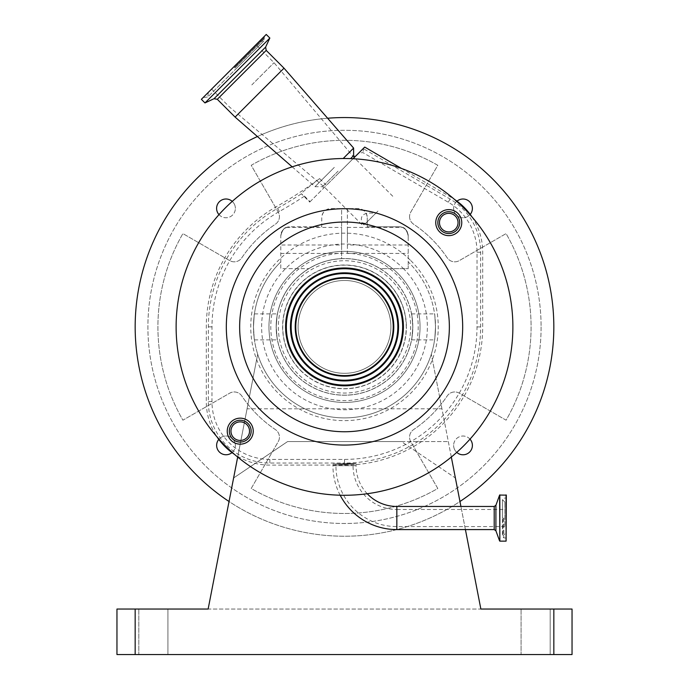 <?xml version="1.0" encoding="UTF-8"?>
<svg xmlns="http://www.w3.org/2000/svg" width="689" height="689" viewBox="0 0 689 689"><rect width="100%" height="100%" fill="white"/><g stroke="black" fill="none" stroke-linecap="round" stroke-linejoin="round"><path stroke-width="0.52" stroke-dasharray="3.44 2.58" d="M340.168 495.219A63.896 63.896 0 0 1 332.942 465.695L356.058 465.695L332.942 465.695L332.942 464.067M367.228 493.729A40.772 40.772 0 0 1 356.058 465.695L356.058 463.576M504.891 509.472L504.891 526.585L504.891 509.472L396.838 509.472L396.838 526.585L396.838 509.472A43.777 43.777 0 0 1 353.052 465.695L353.052 463.792M504.891 526.585L396.838 526.585A60.89 60.89 0 0 1 335.948 465.695L335.948 464.067L344.543 463.766C355.533 463.671 355.533 463.869 344.543 464.36L335.948 464.067M296.236 375.161A68.263 68.263 0 0 1 296.236 278.623A68.263 68.263 0 0 1 392.764 278.623A68.263 68.263 0 0 1 392.764 375.161A68.263 68.263 0 0 1 296.236 375.161A68.263 68.263 0 0 1 296.236 278.623A68.263 68.263 0 0 1 392.764 278.623A68.263 68.263 0 0 1 392.764 375.161A68.263 68.263 0 0 1 296.236 375.161M341.606 244.983L341.606 253.225A73.723 73.723 0 0 0 292.369 379.019A73.723 73.723 0 0 0 396.631 379.019A73.723 73.723 0 0 0 347.394 253.225L347.394 208.569L341.606 208.569L341.606 244.983L280.785 244.983L280.785 261.898A91.017 91.017 0 0 0 253.483 326.896C254.499 343.673 254.499 343.673 253.483 326.896C254.499 343.673 254.499 343.673 253.483 326.896C254.499 310.11 254.499 310.11 253.483 326.896C254.499 310.11 254.499 310.11 253.483 326.896A91.017 91.017 0 0 0 257.677 354.198L237.679 457.057M397.915 273.473A75.54 75.54 0 0 0 291.085 273.473A75.54 75.54 0 0 0 291.085 380.311A75.54 75.54 0 0 1 291.085 273.473A75.54 75.54 0 0 1 397.915 273.473A75.54 75.54 0 0 1 397.915 380.311A75.54 75.54 0 0 1 291.085 380.311A75.54 75.54 0 0 0 397.915 380.311A75.54 75.54 0 0 0 397.915 273.473A75.54 75.54 0 0 0 291.085 273.473A75.54 75.54 0 0 0 291.085 380.311M451.321 457.057L431.323 354.198A91.017 91.017 0 0 0 435.517 326.896C434.501 343.673 434.501 343.673 435.517 326.896C434.501 343.673 434.501 343.673 435.517 326.896A91.017 91.017 0 0 0 408.215 261.898L408.215 268.641L380.207 268.641A68.323 68.323 0 0 1 412.823 326.896C411.471 310.119 411.471 310.119 412.823 326.896C411.471 310.119 411.471 310.119 412.823 326.896A68.323 68.323 0 0 0 341.606 258.625L341.606 253.225A73.723 73.723 0 0 1 347.394 253.225L347.394 208.569L358.151 208.569A9.103 9.103 0 0 1 367.254 217.672C366.677 212.186 363.637 209.155 358.151 208.569L330.849 208.569C325.363 209.155 322.323 212.186 321.746 217.672L321.746 226.776L289.888 226.776L321.746 226.776L321.746 217.672A9.103 9.103 0 0 1 330.849 208.569L341.606 208.569L341.606 258.625A68.323 68.323 0 0 0 276.177 326.896A68.323 68.323 0 0 0 344.5 395.219A68.323 68.323 0 0 0 412.823 326.896C411.471 343.673 411.471 343.673 412.823 326.896C411.471 343.673 411.471 343.673 412.823 326.896A68.323 68.323 0 0 1 344.5 395.219A68.323 68.323 0 0 1 276.177 326.896C277.529 343.673 277.529 343.673 276.177 326.896C277.529 343.673 277.529 343.673 276.177 326.896C277.529 310.11 277.529 310.11 276.177 326.896C277.529 310.11 277.529 310.11 276.177 326.896A68.323 68.323 0 0 1 308.793 268.641L280.785 268.641L280.785 235.879C282.206 230.402 284.118 227.585 286.521 227.422C284.118 227.585 282.206 230.402 280.785 235.879C282.206 230.402 284.118 227.585 286.521 227.422C284.118 227.585 282.206 230.402 280.785 235.879A9.103 9.103 0 0 1 289.888 226.776C284.402 227.353 281.37 230.384 280.785 235.879L280.785 244.983M297.717 373.679A66.161 66.161 0 0 1 297.717 280.113A66.161 66.161 0 0 1 391.283 280.113A66.161 66.161 0 0 1 391.283 373.679A66.161 66.161 0 0 1 297.717 373.679M304.486 196.124L310.076 201.713L309.706 202.084L301.36 193.738L304.486 196.124A415.407 415.407 0 0 1 279.372 211.497A132.503 132.503 0 0 0 211.997 326.853L211.971 401.532A57.876 57.876 0 0 0 269.864 459.417L344.543 459.399A132.503 132.503 0 0 0 477.003 326.93L477.029 252.252A57.876 57.876 0 0 0 448.246 202.204L362.922 152.605L359.038 153.044L364.714 147.076M339.35 172.431L354.801 156.989L339.35 172.431M350.589 158.625L353.621 155.593M471.939 216.846A63.552 63.552 0 0 1 482.705 252.26L482.688 326.93A138.188 138.188 0 0 1 344.543 465.075L269.864 465.101A63.552 63.552 0 0 1 234.449 454.335A168.383 168.383 0 0 0 463.559 445.955A168.383 168.383 0 0 0 353.052 158.728A168.383 168.383 0 0 0 217.061 436.947A63.552 63.552 0 0 1 206.295 401.532L206.312 326.853A138.188 138.188 0 0 1 276.582 206.554A409.731 409.731 0 0 0 319.593 178.589L326.397 185.384L353.052 158.728M217.061 436.947A168.383 168.383 0 0 0 234.449 454.335M343.182 158.522L353.621 148.083M344.5 463.654L344.543 463.654C359.408 463.396 359.408 463.663 344.543 464.464L332.942 464.067L344.5 463.654L332.942 464.067L344.5 464.464M319.593 178.589C306.829 188.416 300.783 193.48 301.438 193.781A411.772 411.772 0 0 1 277.581 208.336A136.138 136.138 0 0 0 208.362 326.853L208.336 401.532A61.51 61.51 0 0 0 269.864 463.051L344.543 463.034L344.543 463.654C359.408 463.396 359.408 463.663 344.543 464.464L344.543 465.075M235.095 117.087L284.006 68.177M439.565 231.831A13.005 13.005 0 0 0 457.952 231.831A13.005 13.005 0 0 0 457.952 213.435A13.005 13.005 0 0 0 439.565 213.435A13.005 13.005 0 0 0 439.565 231.831M231.048 440.349A13.005 13.005 0 0 0 249.435 440.349A13.005 13.005 0 0 0 249.435 421.961A13.005 13.005 0 0 0 231.048 421.961A13.005 13.005 0 0 0 231.048 440.349M456.48 230.359A10.921 10.921 0 0 0 456.48 214.908A10.921 10.921 0 0 0 441.038 214.908A10.921 10.921 0 0 0 441.038 230.359A10.921 10.921 0 0 0 456.48 230.359M247.962 438.876A10.921 10.921 0 0 0 247.962 423.434A10.921 10.921 0 0 0 232.52 423.434A10.921 10.921 0 0 0 232.52 438.876A10.921 10.921 0 0 0 247.962 438.876M204.969 102.928L269.847 38.05M385.685 285.702A58.246 58.246 0 0 0 303.315 285.702A58.246 58.246 0 0 0 303.315 368.081A58.246 58.246 0 0 0 385.685 368.081A58.246 58.246 0 0 0 385.685 285.702M201.369 99.319L266.238 34.45M455.326 229.196A9.284 9.284 0 0 0 455.326 216.07A9.284 9.284 0 0 0 442.192 216.07A9.284 9.284 0 0 0 442.192 229.196A9.284 9.284 0 0 0 455.326 229.196M246.808 437.713A9.284 9.284 0 0 0 246.808 424.588A9.284 9.284 0 0 0 233.674 424.588A9.284 9.284 0 0 0 233.674 437.713A9.284 9.284 0 0 0 246.808 437.713M377.322 294.074A46.421 46.421 0 0 0 311.678 294.074A46.421 46.421 0 0 0 311.678 359.718A46.421 46.421 0 0 0 377.322 359.718A46.421 46.421 0 0 0 377.322 294.074A46.421 46.421 0 0 0 311.678 294.074A46.421 46.421 0 0 0 311.678 359.718A46.421 46.421 0 0 0 377.322 359.718A46.421 46.421 0 0 0 377.322 294.074M506.329 495.141L506.329 540.908M385.625 285.771A58.16 58.16 0 0 0 303.375 285.771A58.16 58.16 0 0 0 303.375 368.021A58.16 58.16 0 0 0 385.625 368.021A58.16 58.16 0 0 0 385.625 285.771M504.891 518.025L504.891 502.135L504.891 518.025M251.821 84.911L274.024 62.699L251.821 84.911M377.968 211.049L365.575 223.443A105.581 105.581 0 0 0 361.923 222.762C359.667 215.037 364.214 211.928 375.565 213.444L377.968 211.049M341.606 240.427L341.606 227.422L341.606 240.427M408.215 240.427L408.215 235.879C406.794 230.402 404.882 227.585 402.479 227.422C404.882 227.585 406.794 230.402 408.215 235.879C406.794 230.402 404.882 227.585 402.479 227.422C404.882 227.585 406.794 230.402 408.215 235.879C407.63 230.384 404.598 227.353 399.112 226.776L367.254 226.776L367.254 217.672L367.254 226.776L399.112 226.776A9.103 9.103 0 0 1 408.215 235.879L408.215 240.427M347.394 240.427L347.394 227.422L347.394 240.427M280.785 261.898A91.017 91.017 0 0 0 344.5 417.904A91.017 91.017 0 0 0 408.215 261.898L408.215 235.879L408.215 268.641L380.207 268.641A68.323 68.323 0 0 0 308.793 268.641L280.785 268.641L280.785 261.898M441.942 408.81L431.323 354.198A91.017 91.017 0 0 1 257.677 354.198L233.614 477.977L287.589 441.571L448.306 441.571L401.411 441.571L455.386 477.977L441.942 408.81L247.058 408.81M327.619 118.241A209.335 209.335 0 0 0 257.41 136.534M553.835 326.896A209.335 209.335 0 0 0 344.5 117.552A209.335 209.335 0 0 0 135.165 326.896A209.335 209.335 0 0 0 344.5 536.231A209.335 209.335 0 0 0 553.835 326.896M282.611 326.896A61.889 61.889 0 0 0 344.5 388.785A61.889 61.889 0 0 0 406.389 326.896A61.889 61.889 0 0 1 344.5 388.785A61.889 61.889 0 0 1 282.611 326.896A61.889 61.889 0 0 1 344.5 264.998A61.889 61.889 0 0 1 406.389 326.896A61.889 61.889 0 0 0 344.5 264.998A61.889 61.889 0 0 0 282.611 326.896M218.999 214.641A9.388 9.388 0 0 0 235.371 208.379A9.388 9.388 0 0 1 225.983 217.758A9.388 9.388 0 0 1 216.604 208.379A9.388 9.388 0 0 1 225.983 198.992A9.388 9.388 0 0 1 235.371 208.379A9.388 9.388 0 0 0 232.245 201.386M456.996 201.179A9.388 9.388 0 0 0 453.629 208.379A9.388 9.388 0 0 1 463.017 198.992A9.388 9.388 0 0 1 472.396 208.379A9.388 9.388 0 0 1 463.017 217.758A9.388 9.388 0 0 1 453.629 208.379A9.388 9.388 0 0 0 470.217 214.4M470.001 439.143A9.388 9.388 0 0 0 453.629 445.404A9.388 9.388 0 0 1 463.017 436.025A9.388 9.388 0 0 1 472.396 445.404A9.388 9.388 0 0 1 463.017 454.792A9.388 9.388 0 0 1 453.629 445.404A9.388 9.388 0 0 0 456.755 452.397M232.004 452.604A9.388 9.388 0 0 0 235.371 445.404A9.388 9.388 0 0 1 225.983 454.792A9.388 9.388 0 0 1 216.604 445.404A9.388 9.388 0 0 1 225.983 436.025A9.388 9.388 0 0 1 235.371 445.404A9.388 9.388 0 0 0 218.783 439.393M550.192 654.55L550.192 609.042L521.073 609.042L550.192 609.042L521.073 609.042L550.192 609.042L550.192 654.55L550.192 609.042L550.192 654.55L521.073 654.55L521.073 609.042L521.073 654.55L550.192 654.55L521.073 654.55L521.073 609.042L521.073 654.55L550.192 654.55M167.927 654.55L167.927 609.042L138.808 609.042L167.927 609.042L138.808 609.042L167.927 609.042L167.927 654.55L167.927 609.042L167.927 654.55L138.808 654.55L138.808 609.042L138.808 654.55L167.927 654.55L138.808 654.55L138.808 609.042L138.808 654.55L167.927 654.55M541.098 326.896A196.598 196.598 0 0 1 344.5 523.485A196.598 196.598 0 0 1 147.902 326.896A196.598 196.598 0 0 1 344.5 130.299A196.598 196.598 0 0 1 541.098 326.896A196.598 196.598 0 0 1 344.5 523.485A196.598 196.598 0 0 1 147.902 326.896A196.598 196.598 0 0 1 344.5 130.299A196.598 196.598 0 0 1 541.098 326.896M409.567 216.63A9.103 9.103 0 0 0 413.589 224.183A123.779 123.779 0 0 1 447.204 257.807A9.103 9.103 0 0 0 459.313 260.606L506.088 233.605A186.581 186.581 0 0 1 506.088 420.187L459.313 393.178A9.103 9.103 0 0 0 447.204 395.977A123.779 123.779 0 0 1 413.589 429.6A9.103 9.103 0 0 0 410.782 441.701L437.791 488.475A186.581 186.581 0 0 1 251.209 488.475L278.218 441.701A9.103 9.103 0 0 0 275.411 429.6A123.779 123.779 0 0 1 241.796 395.977A9.103 9.103 0 0 0 229.687 393.178L182.912 420.187A186.581 186.581 0 0 1 182.912 233.605L229.687 260.606A9.103 9.103 0 0 0 241.796 257.807A123.779 123.779 0 0 1 275.411 224.183A9.103 9.103 0 0 0 278.218 212.083L251.209 165.308A186.581 186.581 0 0 1 437.791 165.308L410.782 212.083A9.103 9.103 0 0 0 413.589 224.183A123.779 123.779 0 0 1 447.204 257.807A9.103 9.103 0 0 0 459.313 260.606L506.088 233.605A186.581 186.581 0 0 1 506.088 420.187L459.313 393.178A9.103 9.103 0 0 0 447.204 395.977A123.779 123.779 0 0 1 413.589 429.6A9.103 9.103 0 0 0 410.782 441.701L437.791 488.475A186.581 186.581 0 0 1 251.209 488.475L278.218 441.701A9.103 9.103 0 0 0 275.411 429.6A123.779 123.779 0 0 1 241.796 395.977A9.103 9.103 0 0 0 229.687 393.178L182.912 420.187A186.581 186.581 0 0 1 182.912 233.605L229.687 260.606A9.103 9.103 0 0 0 241.796 257.807A123.779 123.779 0 0 1 275.411 224.183A9.103 9.103 0 0 0 278.218 212.083L251.209 165.308A186.581 186.581 0 0 1 437.791 165.308L410.782 212.083A9.103 9.103 0 0 0 409.567 216.63M553.835 609.042L553.835 654.55L572.042 654.55L572.042 609.042L116.958 609.042L116.958 654.55L135.165 654.55L135.165 609.042M553.835 654.55L135.165 654.55M459.959 501.506L480.862 609.042L208.138 609.042L229.041 501.506A209.335 209.335 0 0 0 459.959 501.506L455.386 477.977L401.411 441.571L287.589 441.571L233.614 477.977L229.041 501.506M465.419 529.583L460.924 506.467M435.517 326.896C434.501 310.119 434.501 310.119 435.517 326.896C434.501 310.119 434.501 310.119 435.517 326.896M408.215 244.983L347.394 244.983M344.543 463.766C355.533 463.671 355.533 463.869 344.543 464.36L344.543 463.766M365.575 223.443L375.565 213.444M364.085 224.924L361.923 222.762M334.311 167.393L315.002 186.702L334.311 167.393M401.48 168.443L451.097 197.295A63.552 63.552 0 0 1 454.551 199.457M338.066 171.148L322.512 186.702L338.066 171.148M344.543 459.399L344.543 463.034A136.138 136.138 0 0 0 480.638 326.93L480.664 252.252A61.51 61.51 0 0 0 450.072 199.061L363.809 148.91A5.46 5.452 -6.5 0 0 363.181 148.6M363.714 148.066L362.922 152.605M359.038 153.044A415.407 415.407 0 0 1 355.188 156.601L358.935 152.846M310.076 201.713L355.188 156.601M309.706 202.084L326.397 185.384M403.099 268.288A82.878 82.878 0 0 1 403.099 385.495A82.878 82.878 0 0 1 285.901 385.495A82.878 82.878 0 0 1 285.901 268.288A82.878 82.878 0 0 1 403.099 268.288M396.838 529.583L396.838 506.467M410.79 260.606A93.747 93.747 0 0 1 410.79 393.178A93.747 93.747 0 0 1 278.21 393.178A93.747 93.747 0 0 1 278.21 260.606A93.747 93.747 0 0 1 410.79 260.606M269.864 459.417L269.864 465.101M477.029 252.252L482.705 252.26M211.971 401.532L206.295 401.532M217.302 99.294L266.212 50.383M214.012 98.716L265.627 47.093M495.908 505.27L495.908 530.78M494.202 506.467L494.202 529.583M499.62 495.064L499.62 540.986M499.844 494.909L499.844 541.141M506.088 494.909L506.088 541.141M234.441 67.522L264.12 37.843L234.441 67.522M234.906 67.996L264.395 38.506L234.906 67.996M503.857 518.025L503.857 537.868L503.857 518.025M503.022 518.025L503.022 535.215L503.022 518.025M211.997 326.853L206.312 326.853M279.372 211.497L276.582 206.554M477.003 326.93L482.688 326.93M448.246 202.204L451.097 197.295M300.852 370.544A61.726 61.726 0 0 0 388.148 370.544A61.726 61.726 0 0 0 388.148 283.248A61.726 61.726 0 0 0 300.852 283.248A61.726 61.726 0 0 0 300.852 370.544M259.288 41.4L263.921 40.884L264.438 36.25M208.319 92.369L207.802 97.003L235.862 68.943L207.802 97.003L203.169 97.519M504.891 502.135L502.402 499.637L503.857 498.181L506.329 497.949M506.329 538.1L503.857 537.868L502.402 536.412L502.402 518.025L502.402 536.412L504.891 533.915M211.601 89.088L229.618 107.114L324.545 187.236L363.163 225.854M392.764 196.244L354.155 157.635L274.024 62.699L256.007 44.682M280.785 253.431L341.606 253.431M347.394 253.431L408.215 253.431M254.422 339.892L277.426 339.892M411.574 339.892L434.578 339.892M411.574 313.891L434.578 313.891M254.422 313.891L277.426 313.891M347.394 227.422L402.479 227.422M286.521 227.422L341.606 227.422M502.402 518.025L502.402 499.637L502.402 518.025M235.862 68.943L263.921 40.884L235.862 68.943M323.908 187.882L322.512 186.702L315.002 186.702L292.205 166.841"/><path stroke-width="1.03" d="M367.228 493.729A40.772 40.772 0 0 0 396.838 506.467L396.838 529.583A63.896 63.896 0 0 1 340.168 495.219M354.801 156.989L353.621 155.593L350.589 158.625M454.551 199.457A63.552 63.552 0 0 1 471.939 216.846M234.449 454.335A63.552 63.552 0 0 1 217.061 436.947M463.559 207.828A168.383 168.383 0 0 0 225.441 207.828A168.383 168.383 0 0 0 225.441 445.955A168.383 168.383 0 0 0 463.559 445.955A168.383 168.383 0 0 0 463.559 207.828M353.621 155.593L353.621 148.083L343.182 158.522M284.006 68.177L235.095 117.087L217.302 99.294L266.212 50.383L284.006 68.177L353.621 148.083M439.565 231.831A13.005 13.005 0 0 0 457.952 231.831A13.005 13.005 0 0 0 457.952 213.435A13.005 13.005 0 0 0 439.565 213.435A13.005 13.005 0 0 0 439.565 231.831M231.048 440.349A13.005 13.005 0 0 0 249.435 440.349A13.005 13.005 0 0 0 249.435 421.961A13.005 13.005 0 0 0 231.048 421.961A13.005 13.005 0 0 0 231.048 440.349M260.933 410.455A118.181 118.181 0 0 0 428.067 410.455A118.181 118.181 0 0 0 428.067 243.329A118.181 118.181 0 0 0 260.933 243.329A118.181 118.181 0 0 0 260.933 410.455M396.838 529.583L494.202 529.583L494.202 506.467L396.838 506.467M386.159 285.229A58.918 58.918 0 0 1 386.159 368.555A58.918 58.918 0 0 1 302.841 368.555A58.918 58.918 0 0 1 302.841 285.229A58.918 58.918 0 0 1 386.159 285.229M456.48 230.359A10.921 10.921 0 0 0 456.48 214.908A10.921 10.921 0 0 0 441.038 214.908A10.921 10.921 0 0 0 441.038 230.359A10.921 10.921 0 0 0 456.48 230.359M247.962 438.876A10.921 10.921 0 0 0 247.962 423.434A10.921 10.921 0 0 0 232.52 423.434A10.921 10.921 0 0 0 232.52 438.876A10.921 10.921 0 0 0 247.962 438.876M269.847 38.05L204.969 102.928L201.369 99.319L266.238 34.45L269.847 38.05L265.627 47.093L214.012 98.716L217.302 99.294M385.685 285.702A58.246 58.246 0 0 0 303.315 285.702A58.246 58.246 0 0 0 303.315 368.081A58.246 58.246 0 0 0 385.685 368.081A58.246 58.246 0 0 0 385.685 285.702M455.326 229.196A9.284 9.284 0 0 0 455.326 216.07A9.284 9.284 0 0 0 442.192 216.07A9.284 9.284 0 0 0 442.192 229.196A9.284 9.284 0 0 0 455.326 229.196M246.808 437.713A9.284 9.284 0 0 0 246.808 424.588A9.284 9.284 0 0 0 233.674 424.588A9.284 9.284 0 0 0 233.674 437.713A9.284 9.284 0 0 0 246.808 437.713M506.088 494.909L506.088 541.141L506.329 495.141L499.62 495.064L499.844 541.141L499.844 494.909M385.625 285.771A58.16 58.16 0 0 0 303.375 285.771A58.16 58.16 0 0 0 303.375 368.021A58.16 58.16 0 0 0 385.625 368.021A58.16 58.16 0 0 0 385.625 285.771M306.278 365.11A54.052 54.052 0 0 0 382.722 365.11A54.052 54.052 0 0 0 382.722 288.674A54.052 54.052 0 0 0 306.278 288.674A54.052 54.052 0 0 0 306.278 365.11M378.95 292.446A48.712 48.712 0 0 0 310.05 292.446A48.712 48.712 0 0 0 310.05 361.337A48.712 48.712 0 0 0 378.95 361.337A48.712 48.712 0 0 0 378.95 292.446M459.959 501.506A209.335 209.335 0 0 0 327.619 118.241M257.41 136.534A209.335 209.335 0 0 0 229.041 501.506M232.245 201.386A9.388 9.388 0 0 0 216.604 208.379A9.388 9.388 0 0 0 218.999 214.641M470.217 214.4A9.388 9.388 0 0 0 456.996 201.179M456.755 452.397A9.388 9.388 0 0 0 472.396 445.404A9.388 9.388 0 0 0 470.001 439.143M218.783 439.393A9.388 9.388 0 0 0 232.004 452.604M572.042 609.042L572.042 654.55L553.835 654.55L553.835 609.042L572.042 609.042M135.165 609.042L135.165 654.55L116.958 654.55L116.958 609.042L208.138 609.042L237.679 457.057M135.165 654.55L553.835 654.55M465.419 529.583L480.862 609.042L553.835 609.042M460.924 506.467L451.321 457.057M353.052 158.728L364.714 147.076L401.48 168.443M270.355 401.041A104.866 104.866 0 0 0 418.645 401.041A104.866 104.866 0 0 0 418.645 252.742A104.866 104.866 0 0 0 270.355 252.742A104.866 104.866 0 0 0 270.355 401.041M494.202 529.583L495.908 530.78L495.908 505.27L499.62 495.064M306.794 364.602A53.329 53.329 0 0 0 382.206 364.602A53.329 53.329 0 0 0 382.206 289.182A53.329 53.329 0 0 0 306.794 289.182A53.329 53.329 0 0 0 306.794 364.602M309.645 361.751A49.289 49.289 0 0 0 379.355 361.751A49.289 49.289 0 0 0 379.355 292.041A49.289 49.289 0 0 0 309.645 292.041A49.289 49.289 0 0 0 309.645 361.751M506.088 541.141L499.844 541.141M495.908 530.78L499.62 540.986M214.012 98.716L204.969 102.928M495.908 505.27L494.202 506.467M265.627 47.093L266.212 50.383M292.205 166.841L235.095 117.087"/></g></svg>
